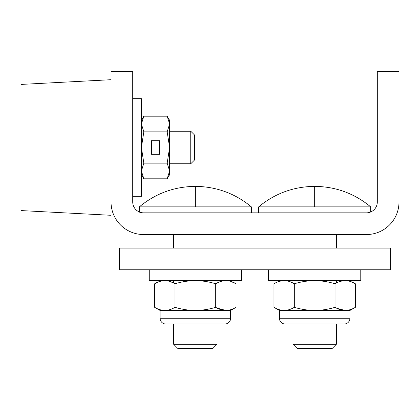 <?xml version="1.0" encoding="UTF-8"?>
<svg xmlns="http://www.w3.org/2000/svg" width="420" height="420" viewBox="0 0 420 420"><rect width="100%" height="100%" fill="white"/><g stroke="black" fill="none" stroke-linecap="round" stroke-linejoin="round"><path stroke-width="0.63" d="M143.572 234.539L366.461 234.539A32.539 32.539 0 0 0 399 201.994L399 71.568L377.307 71.568L377.307 201.994A10.847 10.847 0 0 1 366.461 212.84L143.572 212.84A10.847 10.847 0 0 1 132.725 201.994L132.725 71.568L111.032 71.568L111.032 201.994A32.539 32.539 0 0 0 143.572 234.539M119.427 269.787L390.605 269.787L390.605 248.094L119.427 248.094L119.427 269.787M141.403 124.016L143.824 131.843L141.403 147.499L143.824 163.154L167.181 163.154L169.607 170.982L167.181 178.81L169.607 174.615L169.607 120.383L167.181 116.188L143.824 116.188L141.403 124.016L143.824 116.188L141.403 120.383M167.181 116.188L169.607 124.016L167.181 131.843L143.824 131.843M159.569 140.721L151.436 140.721L151.436 154.277L159.569 154.277L159.569 140.721M167.181 163.154L169.607 147.499L167.181 131.843M143.824 163.154L141.403 170.982L143.824 178.81L167.181 178.81L169.607 170.982M21 84.425L21 210.572L111.032 215.292L111.032 79.706L21 84.425M194.554 159.973L194.554 135.025L190.754 131.229L190.754 163.769L194.554 159.973M169.607 163.769L190.754 163.769M169.607 131.229L190.754 131.229M285.185 324.025L344.164 324.025A5.765 5.765 0 0 0 349.928 318.26L279.421 318.26A5.765 5.765 0 0 0 285.185 324.025M335.029 307.319C338.347 309.325 341.738 310.375 345.203 310.464C348.668 310.375 352.065 309.325 355.383 307.319L355.383 283.784C348.579 279.631 341.796 279.631 335.029 283.784L335.029 307.319C328.393 309.325 321.605 310.375 314.675 310.464L279.421 310.464L279.421 318.26M335.029 283.784C321.5 279.631 307.933 279.631 294.32 283.784L294.32 307.319C300.956 309.325 307.739 310.375 314.675 310.464L349.928 310.464L355.383 307.319C352.065 309.325 348.668 310.375 345.203 310.464L336.877 308.306M340.058 281.484L342.374 280.896M345.203 280.639L348.033 280.896M350.348 281.484L355.383 283.784M294.32 307.319C291.002 309.325 287.611 310.375 284.146 310.464C280.675 310.375 277.284 309.325 273.966 307.319L273.966 283.784C280.733 279.631 287.522 279.631 294.32 283.784M278.995 281.484L281.311 280.896M284.146 280.639L286.976 280.896M289.291 281.484L292.981 283.048L292.981 280.639M224.847 324.025L165.869 324.025A5.765 5.765 0 0 1 160.104 318.26L230.612 318.26A5.765 5.765 0 0 1 224.847 324.025L165.869 324.025M160.104 318.26L160.104 310.464L195.358 310.464C188.422 310.375 181.64 309.325 175.004 307.319L175.004 283.784C168.2 279.631 161.416 279.631 154.649 283.784L154.649 307.319C157.967 309.325 161.359 310.375 164.829 310.464C168.294 310.375 171.685 309.325 175.004 307.319M217.051 308.049L225.887 310.464L230.612 310.464L230.612 318.26M231.032 281.484L236.061 283.784L236.061 307.319C232.743 309.325 229.352 310.375 225.887 310.464L195.358 310.464C202.288 310.375 209.076 309.325 215.712 307.319L215.712 283.784C202.104 279.631 188.533 279.631 175.004 283.784M160.104 310.464L154.649 307.319M159.679 281.484L161.994 280.896M164.829 280.639L167.659 280.896M169.974 281.484L173.665 283.048L173.665 280.639M220.742 281.484L223.057 280.896M225.887 280.639L228.716 280.896M230.612 310.464L236.061 307.319C232.743 309.325 229.352 310.375 225.887 310.464C222.422 310.375 219.03 309.325 215.712 307.319M236.061 283.784C229.262 279.631 222.479 279.631 215.712 283.784M132.725 196.308L141.403 196.308L141.403 98.689L132.725 98.689M314.675 206.861L314.675 186.375C293.591 186.601 274.927 193.431 258.678 206.861L370.671 206.861L370.671 211.99M258.678 206.861L258.678 212.84L366.461 212.84M297.139 348.432L332.209 348.432L336.368 344.269L292.981 344.269L297.139 348.432M139.361 211.99L139.361 206.861L251.354 206.861L251.354 212.84L139.361 212.84M177.823 348.432L212.893 348.432L217.051 344.269L173.665 344.269L177.823 348.432M173.665 234.539L173.665 248.094M173.665 324.025L173.665 344.269M217.051 234.539L217.051 248.094M217.051 280.639L217.051 283.048M217.051 324.025L217.051 344.269M241.458 269.787L241.458 280.639L149.258 280.639L149.258 269.787M360.775 269.787L360.775 280.639L268.574 280.639L268.574 269.787M195.358 206.861L195.358 186.375C216.436 186.601 235.106 193.431 251.354 206.861M141.403 174.615L143.824 178.81M349.928 310.464L349.928 318.26M279.421 310.464L273.966 307.319M314.675 186.375C335.758 186.601 354.422 193.431 370.671 206.861M292.981 234.539L292.981 248.094M292.981 324.025L292.981 344.269M336.368 234.539L336.368 248.094M336.368 280.639L336.368 283.048M336.368 324.025L336.368 344.269M139.361 206.861C155.61 193.431 174.274 186.601 195.358 186.375"/></g></svg>
